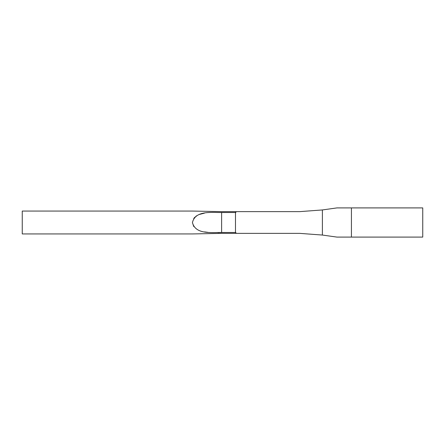 <?xml version="1.0" encoding="UTF-8"?>
<svg xmlns="http://www.w3.org/2000/svg" width="445" height="445" viewBox="0 0 445 445"><rect width="100%" height="100%" fill="white"/><g stroke="black" fill="none" stroke-linecap="round" stroke-linejoin="round"><path stroke-width="0.67" d="M336.898 237.09L322.391 235.055L322.391 209.945L336.898 207.91L351.428 207.91L351.428 237.09L336.898 237.09M322.391 235.055L299.713 233.369L221.593 233.369L192.39 233.942L22.25 233.942L22.25 211.058L192.39 211.058L221.593 211.631L299.713 211.631L322.391 209.945M235.739 233.369L235.878 232.496L221.621 232.485L221.621 212.515C211.353 212.588 195.355 210.363 192.435 222.533C195.483 234.643 211.303 232.407 221.621 232.485L217.972 232.668M221.621 212.515L235.878 212.504L235.739 211.631M207.871 232.346L204.566 231.901M193.742 226.533L192.44 222.672M193.736 218.473L194.882 217.143M195.744 216.409L196.762 215.714M199.393 214.446L204.5 213.111M351.428 237.09L422.75 237.09L422.75 207.91L351.428 207.91M235.878 211.631L235.878 212.504M235.878 232.496L235.878 233.369M235.477 232.485L235.477 212.515"/></g></svg>
